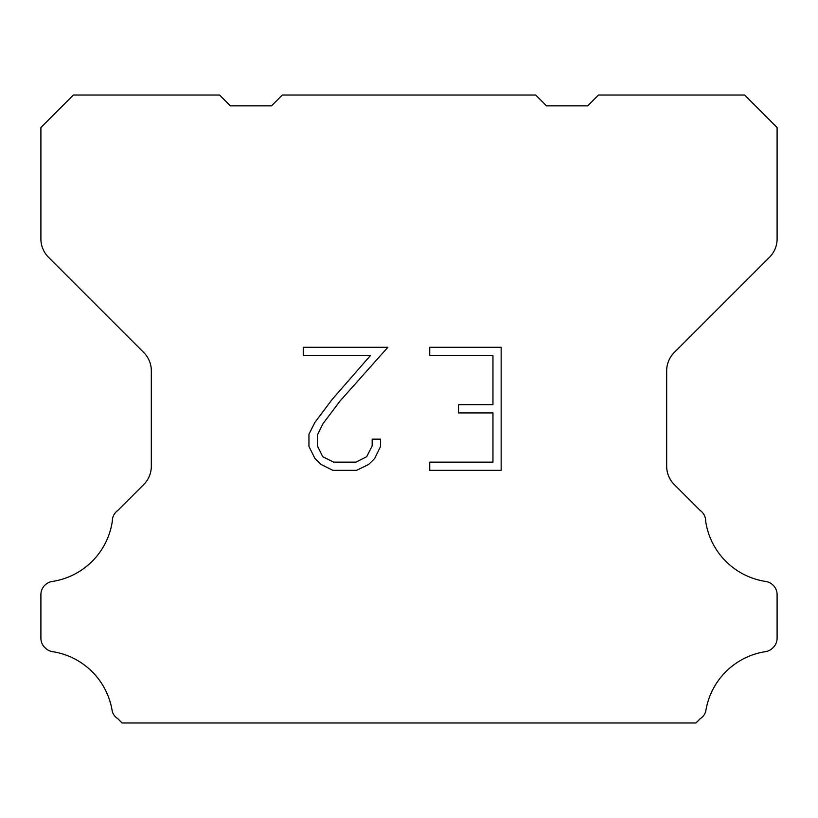 <?xml version="1.0" encoding="UTF-8"?>
<svg xmlns="http://www.w3.org/2000/svg" width="818" height="818" viewBox="0 0 818 818"><rect width="100%" height="100%" fill="white"/><g stroke="black" fill="none" stroke-linecap="round" stroke-linejoin="round"><path stroke-width="1.23" d="M492.957 462.15L492.957 412.916L458.499 412.916L458.499 404.716L492.957 404.716L492.957 355.482L429.736 355.482L429.736 347.282L501.158 347.282L501.158 470.35L429.736 470.35L429.736 462.15L492.957 462.15M380.503 439.143L380.503 446.526L374.654 458.54L368.56 464.512L356.546 470.35L332.906 470.35L320.963 464.419L314.879 458.407L308.948 446.393L308.948 434.215L314.879 422.446L332.261 399.286L370.482 355.482L303.253 355.482L303.253 347.282L387.875 347.282L339.961 401.106L322.885 423.847L317.364 435.074L317.364 445.882L322.732 456.71L333.621 462.15L355.902 462.15L366.72 456.689L372.17 445.882L372.17 439.143L380.503 439.143M282.322 95.031L535.678 95.031L546.506 105.859L587.641 105.859L598.469 95.031L744.625 95.031L777.1 127.516L777.1 238.897A25.982 25.982 0 0 1 769.493 257.271L674.277 352.486A25.982 25.982 0 0 0 666.67 370.861L666.67 466.199A25.982 25.982 0 0 0 674.277 484.573L700.218 510.504A12.996 12.996 0 0 1 705.699 521.393A71.452 71.452 0 0 0 765.75 581.455A12.996 12.996 0 0 1 773.01 585.115L773.296 585.391A12.996 12.996 0 0 1 777.1 594.584L777.1 638.234A12.996 12.996 0 0 1 773.296 647.416L772.734 647.979A12.996 12.996 0 0 1 765.515 651.639A71.452 71.452 0 0 0 705.73 711.425A12.996 12.996 0 0 1 700.259 718.644L695.934 722.969L122.066 722.969L117.741 718.644A12.996 12.996 0 0 1 112.27 711.425A71.452 71.452 0 0 0 52.485 651.639A12.996 12.996 0 0 1 45.266 647.979L44.704 647.416A12.996 12.996 0 0 1 40.9 638.234L40.9 594.584A12.996 12.996 0 0 1 44.704 585.391L44.99 585.115A12.996 12.996 0 0 1 52.25 581.455A71.452 71.452 0 0 0 112.301 521.393A12.996 12.996 0 0 1 117.782 510.504L143.723 484.573A25.982 25.982 0 0 0 151.33 466.199L151.33 370.861A25.982 25.982 0 0 0 143.723 352.486L48.507 257.271A25.982 25.982 0 0 1 40.9 238.897L40.9 127.516L73.375 95.031L219.531 95.031L230.359 105.859L271.494 105.859L282.322 95.031"/></g></svg>
